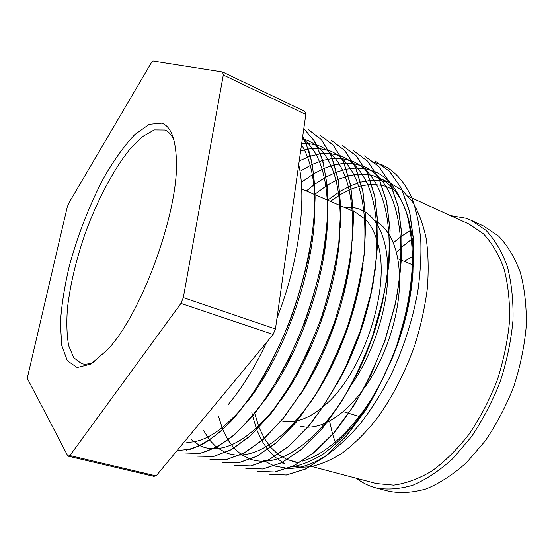 <?xml version="1.0" encoding="UTF-8"?>
<svg xmlns="http://www.w3.org/2000/svg" width="554" height="554" viewBox="0 0 554 554"><rect width="100%" height="100%" fill="white"/><g stroke="black" fill="none" stroke-linecap="round" stroke-linejoin="round"><path stroke-width="0.83" d="M368.133 174.593L373.569 175.853L378.493 177.723M390.002 183.014L378.756 177.841C383.583 180.092 388.042 183.36 392.114 187.654M392.322 187.868C406.996 203.699 413.983 229.848 413.284 266.322M412.965 272.478C410.853 302.436 403.257 332.677 390.175 363.195M383.243 377.946C360.744 422.73 328.792 453.864 302.131 461.184M284.278 463.227L281.321 462.895M314.568 194.516L314.921 194.225M315.074 194.094L327.089 185.327M327.227 185.237L338.113 179.406M338.245 179.351L348.376 175.784M348.494 175.75L358.196 174.157M358.313 174.15L368.008 174.572M371.187 161.907L374.629 162.502M374.705 162.516L381.588 164.607M381.692 164.642C394.005 170.161 404.503 181.435 411.913 198.083C416.289 210.188 419.239 224.065 420.756 239.723C421.359 256.225 420.32 273.808 417.633 292.47C412.287 321.258 403.187 349.2 390.335 376.291C381.27 393.589 371.436 409.177 360.834 423.048C349.851 435.88 338.778 446.392 327.615 454.592M326.569 455.291C312.733 464.287 299.887 468.656 288.032 468.4M287.803 468.393L274.285 465.956M274.161 465.914L265.304 461.489M265.207 461.427L263.081 459.931M222.625 72.013L304.832 111.423L305.808 114.443L275.449 328.986L273.136 334.478L156.117 475.893L153.804 476.322L67.893 456.101L27.7 379.13L27.825 375.744L67.221 207.141L68.758 203.2L151.145 63.101L153.202 61.065L222.625 72.013L223.297 75.019L183.326 297.602L180.95 303.412L69.915 455.554L67.893 456.101M177.065 450.575L190.431 449.225C200.084 445.852 210.16 439.869 220.658 431.275C231.53 420.998 242.465 408.035 253.469 392.384C264.237 375.383 274.14 356.894 283.191 336.908C300.268 296.709 311.964 250.006 314.506 211.178C315.122 192.716 314.173 176.193 311.653 161.63L305.843 142.773M302.719 136.242L309.561 152.738C312.885 165.923 314.734 180.957 315.087 197.833C314.589 216.005 312.435 235.588 308.633 256.592C303.876 277.963 297.761 299.042 290.289 319.838C282.284 339.927 273.254 359.013 263.205 377.08C252.756 394.123 242.084 408.817 231.205 421.172C220.527 431.885 210.278 439.98 200.451 445.444L186.373 450.215M303.807 128.556L314.817 141.589L322.885 161.062L327.31 186.102C328.432 205.132 327.366 226.489 324.118 250.179C319.506 274.652 312.941 298.966 304.437 323.127L289.79 357.185C278.558 378.908 266.564 398.042 253.801 414.579L234.951 434.281L217.064 447.064L200.243 453.331L185.147 452.999L199.066 453.47C209.294 451.011 220.035 445.589 231.281 437.21C242.915 426.982 254.653 413.679 266.495 397.301C278.06 379.372 288.592 359.775 298.107 338.515C306.854 316.736 314.118 294.229 319.887 270.989C324.54 247.977 327.22 226.441 327.926 206.365C327.587 187.806 325.468 171.421 321.59 157.204L313.599 139.781M197.626 456.157L213.484 456.42L231.295 449.64L250.214 435.839L270.02 414.593L289.396 386.56C301.584 365.114 312.193 342.206 321.23 317.844C329.353 292.498 335.218 267.443 338.819 242.68L340.731 208.775L338.224 180.015L331.548 156.505L321.244 139.511L308.273 129.553M308.384 129.601L321.355 139.546L331.68 156.526L338.369 180.022L340.883 208.782L338.986 242.68C335.392 267.443 329.533 292.498 321.41 317.851L307.013 353.611C295.753 376.512 283.482 396.844 270.2 414.614L250.387 435.866L231.468 449.668L213.643 456.461L197.619 456.157M209.918 459.266L226.046 459.626L244.106 452.985L263.212 439.377L283.156 418.374L302.609 390.625C314.81 369.373 325.399 346.666 334.374 322.504C342.42 297.353 348.175 272.471 351.645 247.867L353.327 214.142L350.571 185.493L343.618 162.024L333.037 145.003L319.803 134.961M319.838 134.982L333.189 145.086L343.778 162.114L350.724 185.583L353.48 214.239C353.244 236.101 350.537 259.694 345.364 285.012L334.526 322.587C325.551 346.742 314.963 369.442 302.761 390.688L283.309 418.429L263.365 439.426L244.259 453.027L226.198 459.668L209.911 459.259M222.043 462.327L238.435 462.784L256.724 456.288L276.01 442.875L296.078 422.113L315.593 394.649C327.809 373.604 338.369 351.104 347.289 327.144C355.266 302.2 360.917 277.499 364.255 253.053L365.73 219.502L362.738 190.957L355.536 167.523L344.699 150.459L331.368 140.391L344.844 150.536L355.689 167.606L362.891 191.04L365.875 219.592L364.4 253.136C361.07 277.589 355.412 302.283 347.441 327.227C338.515 351.188 327.954 373.68 315.738 394.718L296.224 422.176L276.148 442.923L256.862 456.33L238.58 462.825L222.036 462.327M342.462 145.598L356.305 155.882L367.406 172.966L374.857 196.365L378.084 224.806C378.147 246.454 375.695 269.763 370.744 294.735L360.162 331.742L345.966 366.596C334.748 388.873 322.414 408.617 308.959 425.832L288.759 446.351L269.299 459.578L250.789 465.935L233.989 465.346L250.643 465.9L269.147 459.536L288.613 446.309L308.813 425.784C322.269 408.561 334.602 388.818 345.814 366.533L360.017 331.673L370.598 294.659C375.55 269.68 377.994 246.364 377.932 224.723L374.712 196.282L367.254 172.89L356.153 155.799L342.427 145.584M245.796 468.331L262.686 468.968L281.404 462.742L301.03 449.689L321.341 429.398L340.98 402.481C353.203 381.838 363.722 359.726 372.53 336.153L382.987 299.423C387.835 274.618 390.154 251.447 389.961 229.903L386.512 201.573L378.825 178.215L367.482 161.096L353.674 150.861M353.618 150.833L367.593 161.131L378.943 178.236L386.644 201.587L390.099 229.91L389.053 263.102C385.972 287.242 380.522 311.597 372.697 336.16L358.57 370.737C347.372 392.821 335.018 412.384 321.514 429.419L301.189 449.723L281.557 462.777L262.838 469.003L245.782 468.331M257.555 471.309L274.549 471.994L293.468 465.9L313.252 453.027L333.681 432.965L353.376 406.311C365.605 385.854 376.104 363.93 384.85 340.551L395.196 304.084C399.933 279.445 402.135 256.405 401.795 234.972L398.132 206.746L390.203 183.436L378.624 166.297L364.435 155.909M364.553 155.965L378.749 166.345L390.335 183.478L398.264 206.787L401.934 235.007C402.28 256.44 400.085 279.472 395.348 304.111L385.009 340.572L370.945 374.857C359.768 396.747 347.4 416.123 333.847 432.986L313.419 453.054L293.627 465.935L274.701 472.029L257.568 471.309M268.898 474.176L286.252 474.979L305.372 469.009L325.316 456.309L345.848 436.462L365.585 410.078C377.821 389.808 388.285 368.078 396.983 344.886L407.204 308.689C411.844 284.216 413.928 261.315 413.457 239.986L409.579 211.87L401.435 188.602L389.628 171.435L375.217 160.972L389.767 171.505L401.574 188.672L409.725 211.947L413.596 240.069L412.931 272.907C410.078 296.75 404.808 320.766 397.121 344.955C388.423 368.147 377.96 389.871 365.723 410.14L345.98 436.517L325.447 456.358L305.503 469.051L286.383 475.013L269.029 474.21M390.141 183.076L402.294 190.375M402.467 190.521L412.806 202.265C418.692 212.251 423.159 224.328 426.213 238.497C428.332 253.725 428.713 270.331 427.363 288.309C424.98 306.791 420.881 325.503 415.071 344.456C404.974 373.043 391.886 398.236 375.813 420.036C364.982 433.304 353.888 444.246 342.538 452.86C331.257 460.028 320.385 464.674 309.915 466.793M309.631 466.835L301.099 467.257L293.073 466.198M292.921 466.163L291.861 465.9M284.527 463.241L282.575 462.258M282.464 462.195L274.5 456.676M274.41 456.593L267.714 449.571M267.637 449.474L261.841 440.749M261.772 440.624L256.772 429.786M256.717 429.634L252.624 415.999M252.576 415.805L251.855 412.453M328.051 199.904L339.796 191.504M339.934 191.421L350.62 185.763M350.744 185.708L360.702 182.19M360.82 182.155L370.342 180.479M370.46 180.472L379.919 180.625M380.037 180.639L385.182 181.587M381.941 185.348L385.681 186.345L392.841 189.413M392.987 189.489L394.517 190.382M297.318 462.361L287.104 459.55L278.15 454.356M278.046 454.28L270.712 447.348M270.629 447.258L264.403 438.505M264.334 438.387L259.05 427.439M258.988 427.286L254.722 413.443M330.406 201.344L340.087 194.71M340.225 194.62L351.188 189.046M351.312 188.997L361.596 185.694M361.72 185.666L371.658 184.406M371.776 184.399L381.817 185.32M156.117 475.893L69.915 455.554M305.808 114.443L223.297 75.019M275.449 328.986L183.326 297.602M273.136 334.478L180.95 303.412M161.74 123.133C170.244 126.035 175.085 137.302 176.255 156.934C180.285 207.258 142.399 313.384 107.386 349.844L90.808 364.123L77.151 367.524L67.318 360.744L61.723 345.281L60.386 322.996C61.501 305.455 64.499 286.397 69.375 265.83C78.114 233.871 89.852 204.038 104.588 176.317C114.526 159.323 124.595 145.411 134.795 134.574L149.248 124.283L161.74 123.133M173.873 139.83C171.574 134.823 168.617 131.547 164.995 130.003L154.241 129.892L142.683 136.499L130.328 148.742C113.528 169.212 97.102 200.52 84.894 234.273C76.023 260.207 70.213 284.784 67.463 307.996C66.376 322.532 66.778 335.094 68.675 345.675L73.675 357.662L81.59 363.639C85.351 364.719 89.7 364.054 94.63 361.644M353.404 211.261L355.176 212.03L365.73 219.592M365.882 219.758C371.145 225.464 375.113 233.366 377.786 243.455M377.918 243.954C391.228 288.738 362.448 375.259 323.584 406.29M322.158 407.488C313.578 414.503 305.302 418.949 297.318 420.832M295.76 421.165C290.594 422.155 285.767 422.058 281.287 420.881M365.391 212.03L359.484 209.024L353.23 207.397M353.085 207.376L344.193 207.293M351.368 384.975C372.863 354.269 387.502 309.374 387.807 273.683M387.821 272.409C387.807 253.136 384.58 237.735 378.126 226.212M377.973 225.942C374.49 219.896 370.349 215.291 365.543 212.127M374.22 220.291L377.842 222.41M377.994 222.514C382.696 225.734 386.74 230.339 390.127 236.329M390.272 236.593C396.311 247.583 399.406 262 399.559 279.853M399.559 280.982C399.572 315.51 385.321 358.888 364.22 388.119M362.669 390.258C351.298 405.452 339.567 416.054 327.469 422.072M325.198 423.138C319.118 425.811 313.329 427.155 307.83 427.162M306.133 427.127L300.566 426.372M413.409 256.1L404.226 261.37M408.353 196.372L468.926 224.017L483.344 233.733C491.917 242.846 498.829 254.57 504.064 268.912C508.143 284.583 509.964 301.951 509.535 321.008C507.72 340.648 503.607 360.425 497.187 380.335C489.549 399.808 480.207 417.723 469.169 434.08C457.431 449.107 445.014 461.406 431.933 470.962C418.789 478.76 406.013 483.476 393.603 485.11L376.284 483.524L311.819 466.496M335.246 442.127L332.642 434.371M332.594 434.211L329.519 421.012M393.215 242.791L401.844 236.004M401.975 235.907L411.033 230.083M450.409 215.568L465.782 218.207L471.225 220.347L486.038 230.367C494.854 239.757 501.966 251.841 507.353 266.606C511.55 282.755 513.433 300.642 512.99 320.281C511.127 340.523 506.882 360.91 500.269 381.429C492.395 401.505 482.763 419.967 471.385 436.822L452.867 458.532C439.682 470.512 426.372 479.39 412.931 485.166C399.725 489.099 387.329 489.985 375.737 487.825C368.673 485.948 362.261 482.769 356.499 478.296M471.225 220.347L483.587 226.025L498.593 236.108C507.54 245.512 514.777 257.575 520.296 272.291C524.624 288.357 526.625 306.147 526.3 325.648C524.541 345.738 520.386 365.952 513.849 386.283C506.031 406.165 496.446 424.44 485.082 441.109L466.544 462.562C453.324 474.383 439.952 483.13 426.428 488.801C413.125 492.644 400.618 493.462 388.901 491.26L375.737 487.825M396.339 252.271L402.031 246.939M402.176 246.807L412.301 238.691M291.473 466.946C301.674 465.118 312.186 460.859 322.996 454.162C334.048 445.991 345.08 435.292 356.084 422.051C372.475 400.05 385.93 374.795 396.449 346.298C406.158 317.407 411.754 287.284 412.508 260.242C412.218 243.102 410.32 227.639 406.816 213.858C402.398 201.019 396.678 190.438 389.663 182.121M389.434 181.892C385.141 177.502 380.529 174.178 375.598 171.92M375.46 171.858L365.273 168.686M365.155 168.665L355.869 168.014M355.758 168.021L346.492 169.15M346.375 169.178L336.707 172.045M336.583 172.086L326.216 176.92M326.084 176.989L314.727 184.281M314.575 184.385L306.348 190.971M393.922 309.582C407.855 249.245 399.967 198.304 378.015 176.338M377.793 176.117C373.541 171.892 368.992 168.735 364.13 166.629M363.992 166.567L353.791 163.659M353.674 163.645L344.269 163.271M344.152 163.278L334.692 164.767M334.574 164.794L324.637 168.146M324.506 168.194L313.772 173.707M313.633 173.79L301.778 182.065M218.491 416.296L222.701 429.433M222.756 429.579L227.895 439.855M227.964 439.973L233.982 448.068M234.065 448.158L241.205 454.488M241.302 454.55L250.484 459.224M250.616 459.273C255.339 460.88 260.435 461.496 265.906 461.115M266.19 461.094C291.543 459.425 324.166 432.972 350.398 386.429M357.122 373.735C368.258 351.423 376.734 327.546 382.544 302.103M385.383 287.755C394.69 233.463 386.131 190.105 366.215 170.5M366 170.293C361.797 166.235 357.302 163.236 352.51 161.283M352.372 161.228L342.143 158.596M342.019 158.583L332.49 158.513M332.372 158.52L322.698 160.404M322.573 160.438L312.338 164.33M312.207 164.393L301.064 170.674M336.797 384.573C354.719 352.836 366.99 318.211 373.611 280.691M375.155 270.255C380.626 219.142 373.666 183.928 354.269 164.614M354.061 164.413C349.899 160.522 345.461 157.682 340.731 155.889M340.592 155.84L330.322 153.506M330.205 153.493L320.524 153.749M320.399 153.77L310.496 156.09M310.372 156.131L299.797 160.639M203.754 430.687L209.523 439.98M209.599 440.077L216.517 447.23M216.614 447.307L225.478 452.563M225.603 452.618C230.035 454.405 234.848 455.208 240.055 455.035M240.318 455.021C263.046 454.038 287.401 435.084 313.391 398.16M317.802 391.325C340.53 354.996 357.517 307.719 363.133 263.226M364.054 254.812C367.551 208.082 360.259 176.034 342.178 158.666M341.97 158.479C337.85 154.753 333.46 152.08 328.792 150.453M328.654 150.404L318.328 148.382M318.211 148.375L308.363 148.991M308.246 149.012L300.642 150.93M299.43 395.999C326.721 355.689 347.233 298.412 351.818 247.735M352.365 240.651C354.366 197.681 346.887 168.354 329.921 152.675M329.72 152.495C325.641 148.936 321.292 146.422 316.68 144.961M316.549 144.913L306.161 143.23M306.037 143.23L301.708 143.382M191.324 439.647L199.849 445.617M199.973 445.672C204.107 447.667 208.65 448.685 213.595 448.726M213.844 448.726C233.172 448.692 254.549 433.789 277.983 404.005M281.418 399.344C312.719 356.18 336.68 289.049 339.927 233.476M340.225 227.362C341.049 187.716 333.48 160.798 317.511 146.623M317.317 146.45C313.266 143.064 308.966 140.723 304.409 139.421M304.271 139.379L302.346 138.895M263.621 401.719C298.495 356.596 325.884 279.528 327.58 220.083M327.705 214.73C327.587 178.049 319.997 153.313 304.942 140.522M304.748 140.363L302.387 138.597M186.74 442.175C203.366 442.909 222.175 431.109 243.164 406.774M245.955 403.354C284.001 356.977 314.859 269.805 314.866 207.341M314.859 202.612C314.437 177.522 309.984 158.264 301.501 144.857M228.38 404.392C242.23 387.765 254.999 367.053 266.689 342.261M276.979 318.169C298.841 262.679 306.93 199.62 298.717 164.545M301.895 189.046L314.921 194.669M315.081 194.738L327.899 200.264M328.058 200.333L340.675 205.776M340.828 205.839L353.251 211.199M394.088 189.863L392.918 189.329M392.779 189.267L390.141 188.062M296.653 462.486L292.554 461.406M413.326 265.131L401.692 260.325M401.546 260.262L397.744 258.697M359.234 416.476L348.909 413.339M348.757 413.298L343.106 411.58"/></g></svg>
